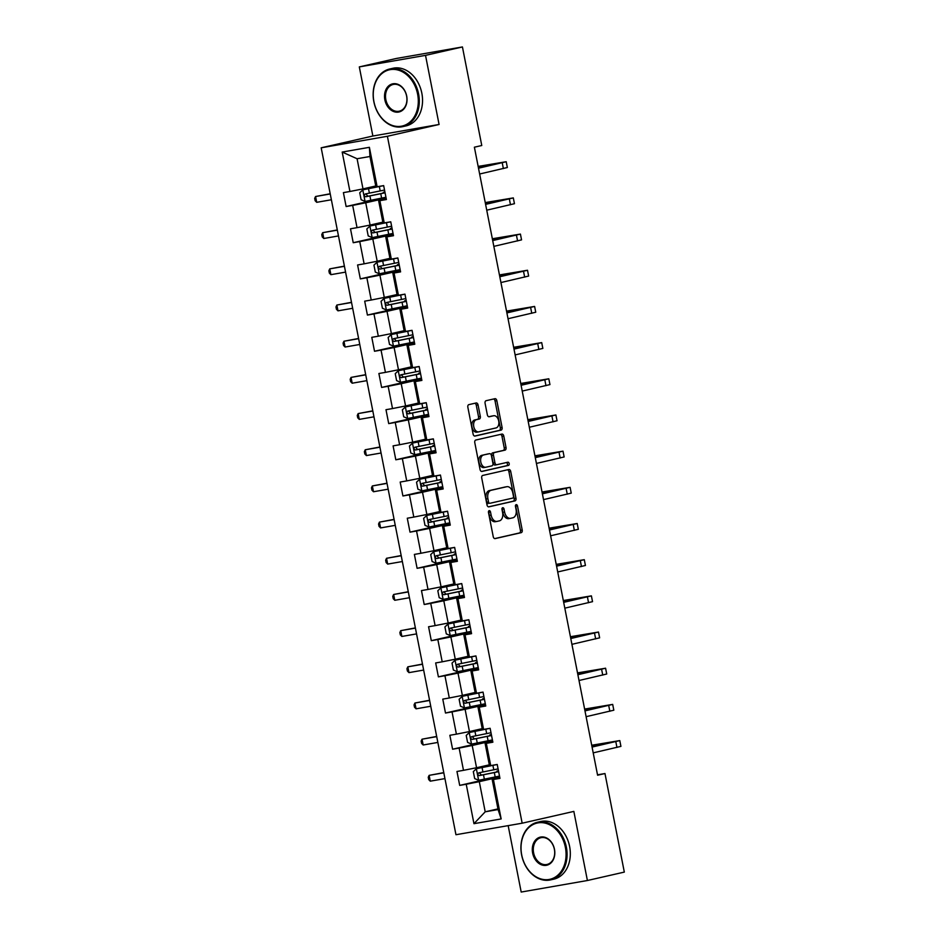 <?xml version="1.0" encoding="UTF-8"?>
<svg xmlns="http://www.w3.org/2000/svg" width="939" height="939" viewBox="0 0 939 939"><rect width="100%" height="100%" fill="white"/><g stroke="black" fill="none" stroke-linecap="round" stroke-linejoin="round"><path stroke-width="1.41" d="M489.184 510.652A1.62 1.045 80.1 0 0 488.48 512.471L493.233 536.662A2.324 1.491 80.1 0 0 495.076 538.61A2.324 1.491 80.1 0 0 495.123 538.61L521.215 532.659A2.324 1.491 80.1 0 0 522.213 530.042L517.471 505.863A1.62 1.045 80.1 0 0 515.441 506.321L516.051 509.454A7.43 4.754 80.1 0 1 512.847 517.8L510.675 518.293A7.43 4.754 80.1 0 1 510.523 518.328A7.43 4.754 80.1 0 1 504.607 512.06L503.997 508.938A1.62 1.045 80.1 0 0 501.966 509.396L502.576 512.53A7.43 4.754 80.1 0 1 499.372 520.875L497.189 521.368A7.43 4.754 80.1 0 1 497.036 521.403A7.43 4.754 80.1 0 1 491.132 515.135L490.51 512.013A1.62 1.045 80.1 0 0 489.184 510.652M478.057 404.92A2.324 1.491 80.1 0 0 476.214 402.96A2.324 1.491 80.1 0 0 476.167 402.972L468.843 404.639A2.324 1.491 80.1 0 0 467.845 407.244L473.115 434.111A2.324 1.491 80.1 0 0 474.958 436.06A2.324 1.491 80.1 0 0 475.005 436.06L501.097 430.109A2.324 1.491 80.1 0 0 502.095 427.491L496.825 400.636A2.324 1.491 80.1 0 0 494.982 398.676A2.324 1.491 80.1 0 0 494.935 398.688L486.085 400.707A2.324 1.491 80.1 0 0 485.087 403.312L487.341 414.815A2.324 1.491 80.1 0 0 489.184 416.763A2.324 1.491 80.1 0 0 489.242 416.752L493.621 415.754A6.209 3.979 80.1 0 1 493.75 415.731A6.209 3.979 80.1 0 1 498.715 421.059A6.209 3.979 80.1 0 1 496.015 427.938L478.831 431.846A6.209 3.979 80.1 0 1 478.702 431.881A6.209 3.979 80.1 0 1 473.749 426.541A6.209 3.979 80.1 0 1 476.449 419.674L479.313 419.017A2.324 1.491 80.1 0 0 480.31 416.411L478.057 404.92L476.273 405.225A2.324 1.491 80.1 0 0 474.794 403.277M439.076 124.476L425.52 55.366L462.434 46.95L396.223 58.488L359.308 66.904L372.865 136.014L321.185 147.81L387.396 136.272L439.076 124.476L372.865 136.014M508.163 825.627L521.192 892.05L587.403 880.512L573.846 811.402L522.166 823.198L387.396 136.272M587.403 880.512L624.318 872.096L604.974 773.536L597.521 774.828M462.434 46.95L481.766 145.51L474.383 147.2L597.591 775.215L604.974 773.536M482.728 475.439A2.324 1.491 80.1 0 0 481.73 478.045L487.001 504.9A2.324 1.491 80.1 0 0 488.843 506.86A2.324 1.491 80.1 0 0 488.89 506.849L514.983 500.898A2.324 1.491 80.1 0 0 515.981 498.292L510.71 471.437A2.324 1.491 80.1 0 0 508.868 469.477A2.324 1.491 80.1 0 0 508.821 469.488L482.728 475.439M480.052 469.512L474.782 442.645A2.324 1.491 80.1 0 1 475.791 440.039L501.872 434.088A2.324 1.491 80.1 0 1 501.919 434.076A2.324 1.491 80.1 0 1 503.774 436.036L506.027 447.527A2.324 1.491 80.1 0 1 505.029 450.133L494.442 452.551A2.324 1.491 80.1 0 0 493.445 455.157L494.935 462.786A2.324 1.491 80.1 0 0 496.79 464.735A2.324 1.491 80.1 0 0 496.837 464.723L507.846 462.211A1.62 1.045 80.1 0 1 508.469 465.404L481.953 471.448A2.324 1.491 80.1 0 1 481.907 471.46A2.324 1.491 80.1 0 1 480.052 469.512M321.185 147.81L455.955 834.724L522.166 823.198M385.976 197.448L346.127 206.533L352.665 205.395L357.031 227.661L350.493 228.799L353.228 242.72L359.754 241.581L364.121 263.836L357.595 264.974L360.33 278.895L366.856 277.756L371.222 300.022L364.696 301.161L367.419 315.07L373.957 313.931L378.323 336.197L371.785 337.336L374.52 351.256L381.046 350.118L385.424 372.372L378.887 373.511L381.621 387.431L388.147 386.293L392.514 408.559L385.988 409.697L388.711 423.606L395.249 422.468L399.615 444.734L393.089 445.872L395.812 459.781L402.35 458.643L406.716 480.909L400.178 482.047L402.913 495.968L409.439 494.83L413.806 517.084L407.28 518.222L410.014 532.143L416.54 531.005L420.907 553.271L414.381 554.409L417.104 568.318L423.642 567.179L428.008 589.446L421.47 590.584L424.205 604.505L430.731 603.366L435.109 625.62L428.571 626.759L431.306 640.68L437.832 639.541L442.199 661.807L435.673 662.946L438.396 676.855L444.933 675.716L449.3 697.982L442.774 699.121L445.497 713.03L452.035 711.891L456.401 734.157L449.863 735.296L452.598 749.216L459.124 748.078L463.49 770.332L456.964 771.471L459.699 785.391L466.225 784.253L473.96 823.679L501.156 818.937L498.093 809.559L492.177 779.417L499.818 777.668M346.127 206.533L343.404 192.624L349.93 191.486L342.195 152.059L369.391 147.317L377.126 186.744L383.664 185.605L386.387 199.526L379.861 200.664L384.227 222.919L390.753 221.792L393.488 235.701L386.95 236.839L391.328 259.105L397.854 257.967L400.589 271.876L394.051 273.014L398.418 295.28L404.955 294.142L407.679 308.062L401.153 309.201L405.519 331.455L412.045 330.317L414.78 344.237L408.254 345.376L412.62 367.642L419.146 366.503L421.881 380.412L415.343 381.551L419.71 403.817L426.247 402.678L428.97 416.587L422.444 417.726L426.811 439.992L433.349 438.853L436.072 452.774L429.546 453.913L433.912 476.167L440.438 475.04L443.173 488.949L436.647 490.088L441.013 512.354L447.539 511.215L450.274 525.124L443.736 526.263L448.103 548.529L454.64 547.39L457.363 561.311L450.837 562.449L455.204 584.704L461.742 583.565L464.465 597.486L457.939 598.624L462.305 620.89L468.831 619.752L471.566 633.661L465.028 634.799L469.406 657.065L475.932 655.927L478.667 669.836L472.129 670.974L476.496 693.24L483.033 692.102L485.756 706.022L479.23 707.161L483.597 729.415L490.123 728.288L492.858 742.197L486.332 743.336L490.698 765.602L497.224 764.463L499.959 778.372L493.421 779.511L501.156 818.937M382.842 222.156L370.095 225.067L365.729 202.801L386.117 198.152M386.246 198.822L378.605 200.559L382.971 222.825L384.227 222.919M365.729 202.801L352.665 205.395M370.095 225.067L357.031 227.661M379.861 200.664L378.605 200.559M389.943 258.342L377.185 261.242L372.818 238.987L393.218 234.327M393.347 234.996L385.706 236.734L390.072 259L391.328 259.105M372.818 238.987L359.754 241.581M377.185 261.242L364.121 263.836M386.95 236.839L385.706 236.734M397.044 294.517L384.286 297.428L379.919 275.162L400.319 270.514M400.448 271.171L392.807 272.92L397.174 295.186L398.418 295.28M379.919 275.162L366.856 277.756M384.286 297.428L371.222 300.022M394.051 273.014L392.807 272.92M404.134 330.692L391.387 333.603L387.021 311.337L407.409 306.689M407.549 307.346L399.897 309.095L404.263 331.361L405.519 331.455M387.021 311.337L373.957 313.931M391.387 333.603L378.323 336.197M401.153 309.201L399.897 309.095M411.235 366.867L398.488 369.778L394.11 347.524L414.51 342.864M414.639 343.533L406.998 345.27L411.364 367.536L412.62 367.642M394.11 347.524L381.046 350.118M398.488 369.778L385.424 372.372M408.254 345.376L406.998 345.27M418.336 403.054L405.578 405.965L401.211 383.699L421.611 379.039M421.74 379.708L414.099 381.457L418.465 403.711L419.71 403.817M401.211 383.699L388.147 386.293M405.578 405.965L392.514 408.559M415.343 381.551L414.099 381.457M425.426 439.229L412.679 442.14L408.312 419.874L428.712 415.226M428.841 415.883L421.188 417.632L425.567 439.898L426.811 439.992M408.312 419.874L395.249 422.468M412.679 442.14L399.615 444.734M422.444 417.726L421.188 417.632M432.527 475.404L419.78 478.315L415.414 456.049L435.802 451.401M435.931 452.07L428.29 453.807L432.656 476.073L433.912 476.167M415.414 456.049L402.35 458.643M419.78 478.315L406.716 480.909M429.546 453.913L428.29 453.807M439.628 511.591L426.869 514.49L422.503 492.236L442.903 487.576M443.032 488.245L435.391 489.982L439.757 512.248L441.013 512.354M422.503 492.236L409.439 494.83M426.869 514.49L413.806 517.084M436.647 490.088L435.391 489.982M446.729 547.766L433.971 550.677L429.604 528.411L450.004 523.762M450.133 524.42L442.492 526.169L446.858 548.435L448.103 548.529M429.604 528.411L416.54 531.005M433.971 550.677L420.907 553.271M443.736 526.263L442.492 526.169M453.819 583.941L441.072 586.852L436.705 564.585L457.093 559.937M457.234 560.595L449.581 562.344L453.948 584.61L455.204 584.704M436.705 564.585L423.642 567.179M441.072 586.852L428.008 589.446M450.837 562.449L449.581 562.344M460.92 620.116L448.173 623.026L443.795 600.772L464.195 596.112M464.324 596.781L456.683 598.519L461.049 620.785L462.305 620.89M443.795 600.772L430.731 603.366M448.173 623.026L435.109 625.62M457.939 598.624L456.683 598.519M468.021 656.302L455.262 659.213L450.896 636.947L471.296 632.287M471.425 632.956L463.784 634.705L468.15 656.96L469.406 657.065M450.896 636.947L437.832 639.541M455.262 659.213L442.199 661.807M465.028 634.799L463.784 634.705M475.122 692.477L462.364 695.388L457.997 673.122L478.397 668.474M478.526 669.131L470.885 670.88L475.251 693.146L476.496 693.24M457.997 673.122L444.933 675.716M462.364 695.388L449.3 697.982M472.129 670.974L470.885 670.88M482.212 728.652L469.465 731.563L465.098 709.297L485.486 704.649M485.616 705.318L477.974 707.055L482.341 729.321L483.597 729.415M465.098 709.297L452.035 711.891M469.465 731.563L456.401 734.157M479.23 707.161L477.974 707.055M489.313 764.839L476.554 767.738L472.188 745.484L492.588 740.824M492.717 741.493L485.076 743.23L489.442 765.496L490.698 765.602M472.188 745.484L459.124 748.078M476.554 767.738L463.49 770.332M486.332 743.336L485.076 743.23M497.963 808.902L485.205 811.812L479.289 781.659L499.689 777.011M479.289 781.659L466.225 784.253M498.093 809.559L485.205 811.812L473.96 823.679M493.421 779.511L492.177 779.417M425.52 55.366L359.308 66.904M377.126 186.744L375.882 186.65L369.966 156.496L357.078 158.738L362.994 188.892L375.741 185.981M369.391 147.317L369.966 156.496M357.078 158.738L342.195 152.059M362.994 188.892L349.93 191.486M499.548 776.295L459.699 785.391M492.447 740.12L452.598 749.216M485.357 703.945L445.497 713.03M478.256 667.77L438.396 676.855M471.155 631.583L431.306 640.68M464.054 595.408L424.205 604.505M456.964 559.233L417.104 568.318M449.863 523.046L410.014 532.143M442.762 486.872L402.913 495.968M435.673 450.697L395.812 459.781M428.571 414.522L388.711 423.606M421.47 378.335L381.621 387.431M414.369 342.16L374.52 351.256M407.28 305.985L367.419 315.07M400.178 269.798L360.33 278.895M393.077 233.623L353.228 242.72M488.468 511.614A1.62 1.045 80.1 0 1 488.726 512.318L489.336 515.452A7.43 4.754 80.1 0 0 495.252 521.708A7.43 4.754 80.1 0 0 495.405 521.673L496.884 521.427M510.358 518.351L508.879 518.61A7.43 4.754 80.1 0 1 508.727 518.633A7.43 4.754 80.1 0 1 502.811 512.377L502.201 509.243A1.62 1.045 80.1 0 0 501.942 508.539M494.7 538.61L519.42 532.965A2.324 1.491 80.1 0 0 520.429 530.359L515.687 506.168A1.62 1.045 80.1 0 0 515.429 505.464M488.468 506.849L513.199 501.215A2.324 1.491 80.1 0 0 514.196 498.609L508.926 471.742A2.324 1.491 80.1 0 0 507.459 469.793M488.538 501.942A1.62 1.045 80.1 0 0 489.865 503.304L512.764 498.081A1.62 1.045 80.1 0 0 513.469 496.25L512.823 492.952A7.43 4.754 80.1 0 0 506.907 486.695A7.43 4.754 80.1 0 0 506.755 486.719L491.097 490.299A7.43 4.754 80.1 0 0 487.893 498.632L488.538 501.942L486.742 502.248A1.62 1.045 80.1 0 0 488.08 503.609L488.045 503.621M505.276 486.977A7.43 4.754 80.1 0 0 505.112 487.001A7.43 4.754 80.1 0 0 504.959 487.036L506.755 486.719M486.742 502.248L486.097 498.949A7.43 4.754 80.1 0 1 489.313 490.604L504.959 487.036M496.731 464.746L495.041 465.04A2.324 1.491 80.1 0 1 494.994 465.051A2.324 1.491 80.1 0 1 493.151 463.091L491.649 455.474A2.324 1.491 80.1 0 1 492.658 452.856L503.234 450.45A2.324 1.491 80.1 0 0 504.231 447.844L501.978 436.342A2.324 1.491 80.1 0 0 500.51 434.393M481.519 471.448L506.684 465.709A1.62 1.045 80.1 0 0 506.414 462.54M483.468 455.051A6.209 3.979 80.1 0 0 480.768 461.929A6.209 3.979 80.1 0 0 485.721 467.258A6.209 3.979 80.1 0 0 485.85 467.235L491.907 465.85A2.324 1.491 80.1 0 0 492.905 463.244L491.414 455.615A2.324 1.491 80.1 0 0 489.559 453.666A2.324 1.491 80.1 0 0 489.512 453.678L481.672 455.368A6.209 3.979 80.1 0 0 478.972 462.234A6.209 3.979 80.1 0 0 483.937 467.575A6.209 3.979 80.1 0 0 484.066 467.54L485.592 467.282M487.822 453.971A2.324 1.491 80.1 0 0 487.775 453.971A2.324 1.491 80.1 0 0 487.728 453.983L489.512 453.678M481.672 455.368L487.728 453.983M478.573 431.893L477.047 432.163A6.209 3.979 80.1 0 1 476.918 432.186A6.209 3.979 80.1 0 1 471.953 426.858A6.209 3.979 80.1 0 1 474.653 419.979L477.517 419.334A2.324 1.491 80.1 0 0 478.526 416.728L476.273 405.225M492.095 416.024A6.209 3.979 80.1 0 0 491.966 416.036A6.209 3.979 80.1 0 0 491.836 416.071L493.621 415.754M488.808 416.752L491.836 416.071M474.582 436.06L499.302 430.414A2.324 1.491 80.1 0 0 500.311 427.808L495.041 400.953A2.324 1.491 80.1 0 0 493.562 399.005M495.639 764.733L476.437 768.689L473.315 771.623L474.676 778.584L478.714 780.274L499.501 776.084M476.437 768.689L497.236 764.499M498.093 768.9L478.831 772.82C477.388 774.041 477.575 774.968 479.371 775.602L498.644 771.682M498.621 771.588L481.496 775.109L479.817 773.255M498.503 770.989L496.825 771.189L498.456 770.731M443.807 772.809L429.123 775.368L430.262 781.166L444.945 778.607M430.262 781.166L428.7 779.581L428.254 777.257L429.123 775.368L443.771 772.621M591.723 745.249L619.787 740.578L620.925 746.376L593.213 752.867M619.787 740.578L592.075 747.068M592.028 746.834L613.989 741.716L591.758 745.449M521.72 854.983A28.839 22.149 -102.9 0 0 549.104 879.467A28.839 22.149 -102.9 0 0 565.384 847.377A28.839 22.149 -102.9 0 0 538 822.881A28.839 22.149 -102.9 0 0 521.72 854.983M566.37 847.178A29.555 22.689 77.1 0 1 550.571 879.89A29.555 22.689 77.1 0 1 521.626 854.971A29.555 22.689 77.1 0 1 537.425 822.271A29.555 22.689 77.1 0 1 566.37 847.178M532.636 853.082A14.425 11.068 77.1 0 1 540.782 837.036A14.425 11.068 77.1 0 1 554.468 849.279A14.425 11.068 77.1 0 1 546.334 865.324A14.425 11.068 77.1 0 1 532.636 853.082M554.374 849.267A13.709 10.529 -102.9 0 0 540.946 837.705A13.709 10.529 -102.9 0 0 533.622 852.882A13.709 10.529 -102.9 0 0 547.05 864.443A13.709 10.529 -102.9 0 0 554.374 849.267M537.425 822.271L540.676 821.519A29.555 22.689 77.1 0 1 569.609 846.438A29.555 22.689 77.1 0 1 553.822 879.15L550.571 879.89M373.945 101.729A28.839 22.149 -102.9 0 0 401.329 126.225A28.839 22.149 -102.9 0 0 417.609 94.123A28.839 22.149 -102.9 0 0 390.225 69.639A28.839 22.149 -102.9 0 0 373.945 101.729M418.583 93.923A29.555 22.689 77.1 0 1 402.784 126.636A29.555 22.689 77.1 0 1 373.851 101.717A29.555 22.689 77.1 0 1 389.65 69.017A29.555 22.689 77.1 0 1 418.583 93.923M384.861 99.827A14.425 11.068 77.1 0 1 392.995 83.782A14.425 11.068 77.1 0 1 406.693 96.024A14.425 11.068 77.1 0 1 398.547 112.07A14.425 11.068 77.1 0 1 384.861 99.827M406.599 96.013A13.709 10.529 -102.9 0 0 393.171 84.463A13.709 10.529 -102.9 0 0 385.835 99.64A13.709 10.529 -102.9 0 0 399.263 111.189A13.709 10.529 -102.9 0 0 406.599 96.013M389.65 69.017L392.889 68.277A29.555 22.689 77.1 0 1 421.834 93.184A29.555 22.689 77.1 0 1 406.035 125.896L402.784 126.636M488.55 728.558L469.336 732.502L466.214 735.448L467.587 742.409L471.613 744.099L492.412 739.909M469.336 732.502L490.135 728.312M491.003 732.725L471.73 736.634C470.286 737.854 470.474 738.782 472.27 739.416L491.543 735.507M491.531 735.413L474.395 738.934L472.716 737.08M491.414 734.814L489.724 735.014L491.355 734.556M436.717 736.634L422.034 739.193L423.172 744.991L437.856 742.432M423.172 744.991L421.611 743.406L421.153 741.082L422.034 739.193L436.67 736.446M481.449 692.383L462.246 696.327L459.124 699.273L460.486 706.222L464.523 707.924L485.31 703.734M462.246 696.327L483.033 692.137M483.902 696.538L464.629 700.459C463.197 701.679 463.373 702.607 465.181 703.241L484.442 699.32M484.43 699.226L467.305 702.759L465.627 700.893M484.313 698.639L482.634 698.827L484.266 698.381M429.616 700.459L414.932 703.018L416.071 708.816L430.755 706.257M416.071 708.816L414.51 707.22L414.052 704.907L414.932 703.018L429.581 700.259M584.621 709.074L612.686 704.403L613.824 710.201L586.112 716.68M612.686 704.403L584.974 710.882M584.927 710.659L606.887 705.529L584.657 709.262M577.52 672.899L605.585 668.216L606.723 674.014L579.011 680.505M605.585 668.216L577.872 674.707M577.837 674.472L599.786 669.354L577.555 673.087M474.348 656.197L455.145 660.152L452.023 663.087L453.384 670.047L457.422 671.749L478.209 667.559M455.145 660.152L475.932 655.962M476.801 660.363L457.528 664.284C456.096 665.505 456.272 666.432 458.079 667.066L477.352 663.145M477.329 663.051L460.204 666.573L458.525 664.718M477.212 662.453L475.533 662.652L477.165 662.195M422.515 664.272L407.831 666.831L408.97 672.629L423.653 670.07M408.97 672.629L407.409 671.045L406.951 668.732L407.831 666.831L422.48 664.084M467.246 620.022L448.044 623.966L444.922 626.912L446.283 633.872L450.321 635.562L471.12 631.372M448.044 623.966L468.843 619.775M469.7 624.189L450.438 628.097C448.995 629.318 449.182 630.245 450.978 630.879L470.251 626.97M470.228 626.876L453.103 630.398L451.424 628.543M470.11 626.278L468.432 626.477L470.063 626.02M415.414 628.097L400.742 630.656L401.869 636.454L416.552 633.895M401.869 636.454L400.319 634.87L399.861 632.546L400.742 630.656L415.378 627.909M460.157 583.847L440.954 587.791L437.82 590.737L439.194 597.697L443.22 599.387L464.019 595.197M440.954 587.791L461.742 583.6M462.61 588.014L443.337 591.922C441.893 593.143 442.081 594.07 443.889 594.704L463.15 590.795M463.138 590.701L446.013 594.223L444.335 592.356M463.021 590.103L461.342 590.291L462.962 589.845M408.324 591.922L393.641 594.481L394.779 600.279L409.463 597.72M394.779 600.279L393.218 598.695L392.76 596.371L393.641 594.481L408.289 591.723M570.419 636.712L598.495 632.041L599.634 637.839L571.921 644.33M598.495 632.041L570.783 638.532M570.736 638.297L592.697 633.179L570.466 636.912M563.33 600.537L591.394 595.866L592.532 601.664L564.82 608.155M591.394 595.866L563.682 602.357M563.635 602.122L585.596 597.004L563.365 600.725M556.228 564.362L584.293 559.679L585.431 565.478L557.719 571.968M584.293 559.679L556.581 566.17M556.534 565.947L578.494 560.818L556.264 564.55M549.127 528.176L577.203 523.504L578.33 529.303L550.618 535.793M577.203 523.504L549.491 529.995M549.444 529.76L571.393 524.643L549.162 528.375M542.038 492.001L570.102 487.329L571.241 493.128L543.528 499.618M570.102 487.329L542.39 493.82M542.343 493.585L564.304 488.468L542.073 492.2M534.937 455.826L563.001 451.154L564.139 456.953L536.427 463.432M563.001 451.154L535.289 457.633M535.242 457.41L557.203 452.281L534.972 456.014M527.835 419.651L555.9 414.968L557.038 420.766L529.326 427.257M555.9 414.968L528.188 421.458M528.152 421.224L550.101 416.106L527.871 419.839M520.734 383.464L548.81 378.793L549.949 384.591L522.237 391.082M548.81 378.793L521.098 385.283M521.051 385.049L543.012 379.931L520.781 383.664M513.645 347.289L541.709 342.618L542.848 348.416L515.135 354.907M541.709 342.618L513.997 349.108M513.95 348.874L535.911 343.756L513.68 347.477M506.544 311.114L534.608 306.431L535.746 312.229L508.034 318.72M534.608 306.431L506.896 312.922M506.849 312.699L528.81 307.569L506.579 311.302M499.442 274.927L527.507 270.256L528.645 276.054L500.933 282.545M527.507 270.256L499.806 276.747M499.759 276.512L521.708 271.394L499.478 275.127M492.341 238.752L520.417 234.081L521.556 239.879L493.844 246.37M520.417 234.081L492.705 240.572M492.658 240.337L514.619 235.22L492.388 238.952M485.252 202.578L513.316 197.906L514.455 203.704L486.742 210.183M513.316 197.906L485.604 204.385M485.557 204.162L507.518 199.033L485.287 202.765M478.151 166.403L506.215 161.719L507.353 167.518L479.641 174.008M506.215 161.719L478.503 168.21M478.467 167.975L500.417 162.858L478.186 166.59M453.056 547.672L433.853 551.616L430.731 554.562L432.093 561.51L436.13 563.212L456.917 559.022M433.853 551.616L454.64 547.425M455.509 551.827L436.236 555.747C434.804 556.968 434.98 557.895 436.788 558.529L456.049 554.609M456.037 554.515L438.912 558.048L437.234 556.181M455.92 553.916L454.241 554.116L455.873 553.67M401.223 555.747L386.539 558.294L387.678 564.093L402.362 561.534M387.678 564.093L386.117 562.508L385.659 560.196L386.539 558.294L401.188 555.548M445.955 511.485L426.752 515.441L423.63 518.375L424.991 525.335L429.029 527.025L449.816 522.835M426.752 515.441L447.551 511.25M448.408 515.652L429.146 519.572C427.703 520.793 427.891 521.72 429.686 522.354L448.959 518.434M448.936 518.34L431.811 521.861L430.132 520.006M448.819 517.741L447.14 517.941L448.772 517.483M394.122 519.56L379.438 522.119L380.577 527.918L395.26 525.359M380.577 527.918L379.016 526.333L378.57 524.009L379.438 522.119L394.087 519.373M438.865 475.31L419.651 479.254L416.529 482.2L417.89 489.16L421.928 490.851L442.727 486.66M419.651 479.254L440.45 475.064M441.318 479.477L422.045 483.385C420.602 484.606 420.789 485.533 422.585 486.167L441.858 482.259M441.835 482.165L424.71 485.686L423.031 483.831M441.717 481.566L440.039 481.766L441.67 481.308M387.032 483.385L372.349 485.944L373.487 491.743L388.171 489.184M373.487 491.743L371.926 490.158L371.468 487.834L372.349 485.944L386.985 483.198M431.764 439.135L412.561 443.079L409.427 446.025L410.801 452.974L414.827 454.676L435.626 450.485M412.561 443.079L433.349 438.889M434.217 443.29L414.897 447.222C413.512 448.431 413.688 449.358 415.496 449.992L434.757 446.072M434.745 445.978L417.62 449.511L415.942 447.645M434.628 445.391L432.949 445.579L434.569 445.133M379.931 447.21L365.248 449.769L366.386 455.568L381.07 453.009M366.386 455.568L364.825 453.971L364.367 451.659L365.248 449.769L379.896 447.011M424.663 402.948L405.46 406.904L402.338 409.838L403.7 416.799L407.737 418.501L428.524 414.31M405.46 406.904L426.247 402.714M427.116 407.115L407.796 411.047C406.411 412.256 406.587 413.183 408.395 413.817L427.668 409.897M427.644 409.803L410.519 413.324L408.841 411.47M427.527 409.204L425.848 409.404L427.48 408.946M372.83 411.024L358.146 413.583L359.285 419.381L373.968 416.822M359.285 419.381L357.724 417.796L357.266 415.484L358.146 413.583L372.795 410.836M417.562 366.773L398.359 370.717L395.237 373.663L396.598 380.624L400.636 382.314L421.435 378.124M398.359 370.717L419.158 366.527M420.015 370.94L400.753 374.849C399.31 376.07 399.498 376.997 401.293 377.631L420.566 373.722M420.543 373.628L403.418 377.149L401.739 375.295M420.426 373.029L418.747 373.229L420.379 372.771M365.729 374.849L351.045 377.408L352.184 383.206L366.867 380.647M352.184 383.206L350.623 381.621L350.177 379.297L351.045 377.408L365.694 374.661M410.472 330.598L391.258 334.542L388.136 337.488L389.509 344.449L393.535 346.139L414.334 341.949M391.258 334.542L412.057 330.352M412.925 334.765L393.652 338.674C392.209 339.895 392.396 340.822 394.192 341.456L413.465 337.547M413.453 337.453L396.328 340.974L394.65 339.108M413.336 336.855L411.658 337.042L413.277 336.596M358.639 338.674L343.956 341.233L345.094 347.031L359.778 344.472M345.094 347.031L343.533 345.446L343.075 343.122L343.956 341.233L358.604 338.474M403.371 294.423L384.168 298.367L381.046 301.313L382.408 308.262L386.445 309.964L407.233 305.774M384.168 298.367L404.955 294.177M405.824 298.579L386.551 302.499C385.119 303.72 385.295 304.647 387.103 305.281L406.364 301.36M406.352 301.266L389.227 304.799L387.549 302.933M406.235 300.668L404.556 300.867L406.188 300.421M351.538 302.499L336.855 305.046L337.993 310.844L352.677 308.285M337.993 310.844L336.432 309.26L335.974 306.947L336.855 305.046L351.503 302.299M396.27 258.237L377.067 262.192L373.945 265.127L375.307 272.087L379.344 273.777L400.131 269.587M377.067 262.192L397.866 258.002M398.723 262.404L379.462 266.324C378.018 267.545 378.194 268.472 380.002 269.106L399.275 265.185M399.251 265.091L382.126 268.613L380.448 266.758M399.134 264.493L397.455 264.692L399.087 264.235M344.437 266.312L329.753 268.871L330.892 274.669L345.575 272.11M330.892 274.669L329.331 273.085L328.885 270.761L329.753 268.871L344.402 266.124M389.169 222.062L369.966 226.006L366.844 228.952L368.205 235.912L372.243 237.602L393.042 233.412M369.966 226.006L390.765 221.815M391.622 226.229L372.36 230.137C370.917 231.358 371.105 232.285 372.9 232.919L392.173 229.01M392.15 228.916L375.025 232.438L373.346 230.583M392.033 228.318L390.354 228.517L391.986 228.06M337.347 230.137L322.664 232.696L323.791 238.494L338.474 235.935M323.791 238.494L322.241 236.91L321.784 234.586L322.664 232.696L337.301 229.949M382.079 185.887L362.877 189.831L359.743 192.777L361.116 199.725L365.142 201.427L385.941 197.237M362.877 189.831L383.664 185.64M384.532 190.042L365.259 193.962C363.827 195.183 364.003 196.11 365.811 196.744L385.072 192.824M385.06 192.73L367.935 196.263L366.257 194.396M384.943 192.143L383.265 192.331L384.884 191.885M330.246 193.962L315.563 196.521L316.701 202.319L331.385 199.761M316.701 202.319L315.14 200.723L314.682 198.411L315.563 196.521L330.211 193.763M489.336 515.452L491.132 515.135M502.201 509.243L503.997 508.938M502.811 512.377L504.607 512.06M515.687 506.168L517.471 505.863M520.429 530.359L522.213 530.042M519.42 532.965L521.215 532.659M488.726 512.318L490.51 512.013M508.926 471.742L510.71 471.437M514.196 498.609L515.981 498.292M513.199 501.215L514.983 500.898M489.313 490.604L491.097 490.299M486.097 498.949L487.893 498.632M501.978 436.342L503.774 436.036M504.231 447.844L506.027 447.527M503.234 450.45L505.029 450.133M492.658 452.856L494.442 452.551M491.649 455.474L493.445 455.157M493.151 463.091L494.935 462.786M506.684 465.709L508.469 465.404M478.526 416.728L480.31 416.411M477.517 419.334L479.313 419.017M474.653 419.979L476.449 419.674M495.041 400.953L496.825 400.636M500.311 427.808L502.095 427.491M499.302 430.414L501.097 430.109M476.355 768.759L478.608 780.239M494.325 772.586L495.182 776.987M498.468 771.623L498.351 771.013M492.905 765.391L493.773 769.804M483.491 774.792L484.36 779.206M482.083 767.609L482.939 772.011M481.496 775.109L479.371 775.602M616.946 747.444L615.808 741.646M469.265 732.584L471.519 744.064M487.224 736.399L488.08 740.812M491.367 735.448L491.25 734.838M485.815 729.216L486.672 733.617M476.39 738.617L477.258 743.019M474.981 731.422L475.85 735.836M474.395 738.934L472.27 739.416M462.164 696.398L464.418 707.877M480.122 700.224L480.991 704.637M484.278 699.262L484.148 698.663M478.714 693.041L479.583 697.442M469.289 702.442L470.157 706.844M467.88 695.247L468.749 699.661M467.305 702.759L465.181 703.241M609.845 711.269L608.707 705.471M602.744 675.094L601.606 669.296M455.063 660.223L457.316 671.702M473.021 664.049L473.89 668.451M477.176 663.087L477.059 662.476M471.613 656.854L472.481 661.267M462.199 666.256L463.056 670.669M460.791 659.072L461.648 663.474M460.204 666.573L458.079 667.066M447.973 624.048L450.215 635.527M465.932 627.874L466.789 632.276M470.075 626.912L469.958 626.301M464.523 620.679L465.38 625.092M455.098 630.081L455.967 634.482M453.69 622.897L454.558 627.299M453.103 630.398L450.978 630.879M440.872 587.861L443.126 599.34M458.831 591.687L459.699 596.101M462.974 590.725L462.857 590.126M457.422 584.504L458.279 588.906M447.997 593.906L448.865 598.307M446.588 586.711L447.457 591.124M446.013 594.223L443.889 594.704M595.655 638.919L594.516 633.121M588.553 602.732L587.415 596.934M581.452 566.557L580.314 560.759M574.351 530.382L573.224 524.584M567.262 494.196L566.123 488.397M560.16 458.021L559.022 452.222M553.059 421.846L551.921 416.047M545.97 385.671L544.831 379.872M538.869 349.484L537.73 343.686M531.767 313.309L530.629 307.511M524.666 277.134L523.528 271.336M517.577 240.947L516.438 235.149M510.476 204.772L509.337 198.974M503.374 168.597L502.236 162.799M433.771 551.686L436.025 563.165M451.729 555.512L452.598 559.914M455.885 554.55L455.767 553.94M450.321 548.329L451.19 552.731M440.907 557.731L441.764 562.132M439.487 550.536L440.356 554.937M438.912 558.048L436.788 558.529M426.67 515.511L428.923 526.99M444.64 519.337L445.497 523.739M448.783 518.375L448.666 517.765M443.22 512.142L444.088 516.556M433.806 521.544L434.675 525.957M432.398 514.361L433.255 518.762M431.811 521.861L429.686 522.354M419.58 479.336L421.834 490.815M437.539 483.151L438.396 487.564M441.682 482.2L441.565 481.59M436.13 475.967L436.987 480.369M426.705 485.369L427.574 489.771M425.297 478.174L426.165 482.587M424.71 485.686L422.585 486.167M412.479 443.149L414.733 454.629M430.438 446.976L431.306 451.389M434.593 446.013L434.464 445.415M429.029 439.792L429.898 444.194M419.604 449.194L420.472 453.596M418.195 441.999L419.064 446.412M417.62 449.511L415.496 449.992M405.378 406.974L407.632 418.454M423.336 410.801L424.205 415.202M427.491 409.838L427.374 409.228M421.928 403.606L422.796 408.019M412.514 413.007L413.371 417.421M411.106 405.824L411.963 410.226M410.519 413.324L408.395 413.817M398.277 370.799L400.53 382.279M416.247 374.626L417.104 379.027M420.39 373.663L420.273 373.053M414.827 367.431L415.695 371.844M405.413 376.832L406.282 381.234M404.005 369.649L404.862 374.051M403.418 377.149L401.293 377.631M391.187 334.613L393.441 346.092M409.146 338.439L410.014 342.852M413.289 337.477L413.172 336.878M407.737 331.256L408.594 335.657M398.312 340.657L399.181 345.059M396.904 333.462L397.772 337.876M396.328 340.974L394.192 341.456M384.086 298.438L386.34 309.917M402.045 302.264L402.913 306.666M406.2 301.302L406.082 300.691M400.636 295.081L401.505 299.482M391.223 304.482L392.079 308.884M389.802 297.287L390.671 301.689M389.227 304.799L387.103 305.281M376.985 262.263L379.239 273.742M394.943 266.089L395.812 270.491M399.098 265.127L398.981 264.516M393.535 258.894L394.403 263.307M384.121 268.296L384.978 272.709M382.713 261.112L383.57 265.514M382.126 268.613L380.002 269.106M369.896 226.088L372.137 237.567M387.854 229.902L388.711 234.316M391.997 228.952L391.88 228.341M386.445 222.719L387.302 227.121M377.02 232.121L377.889 236.522M375.612 224.926L376.48 229.339M375.025 232.438L372.9 232.919M362.794 189.901L365.048 201.38M380.753 193.727L381.621 198.141M384.896 192.765L384.779 192.166M379.344 186.544L380.213 190.946M369.919 195.946L370.788 200.347M368.511 188.751L369.379 193.164M367.935 196.263L365.811 196.744M495.252 521.708L497.036 521.403M508.727 518.633L510.523 518.328M505.112 487.001L506.907 486.695M494.994 465.051L496.79 464.735M483.937 467.575L485.721 467.258M487.775 453.971L489.559 453.666M476.918 432.186L478.702 431.881M491.966 416.036L493.75 415.731M496.825 771.189L496.977 771.94M489.724 735.014L489.876 735.765M482.634 698.827L482.775 699.59M475.533 662.652L475.686 663.404M468.432 626.477L468.584 627.229M461.342 590.291L461.483 591.054M454.241 554.116L454.382 554.879M447.14 517.941L447.293 518.692M440.039 481.766L440.191 482.517M432.949 445.579L433.09 446.342M425.848 409.404L426.001 410.155M418.747 373.229L418.9 373.98M411.658 337.042L411.798 337.805M404.556 300.867L404.697 301.63M397.455 264.692L397.608 265.444M390.354 228.517L390.507 229.269M383.265 192.331L383.405 193.094"/></g></svg>
